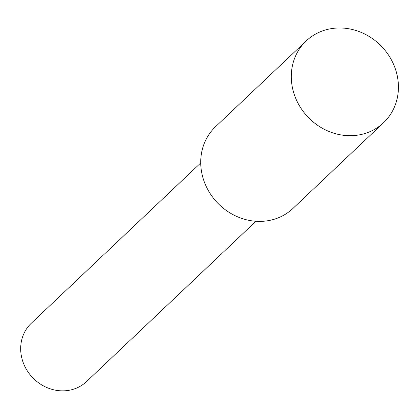 <?xml version="1.0" encoding="UTF-8"?>
<svg xmlns="http://www.w3.org/2000/svg" width="419" height="419" viewBox="0 0 419 419"><rect width="100%" height="100%" fill="white"/><g stroke="black" fill="none" stroke-linecap="round" stroke-linejoin="round"><path stroke-width="0.63" d="M357.941 135.101A56.287 51.013 -133.4 0 1 298.553 104.226A56.287 51.013 -133.4 0 1 306.169 40.952A56.287 51.013 -133.4 0 1 331.775 28.565A56.287 51.013 -133.4 0 1 391.163 59.44A56.287 51.013 -133.4 0 1 383.542 122.715A56.287 51.013 -133.4 0 1 357.941 135.101M383.542 122.715L292.981 208.416A56.287 51.013 -133.4 0 1 267.374 220.797A56.287 51.013 -133.4 0 1 207.986 189.927A56.287 51.013 -133.4 0 1 215.607 126.648L306.169 40.952M255.936 221.269L86.503 381.599A40.161 36.395 -133.4 0 1 68.239 390.435A40.161 36.395 -133.4 0 1 25.863 368.406A40.161 36.395 -133.4 0 1 31.299 323.259L200.727 162.933"/></g></svg>

